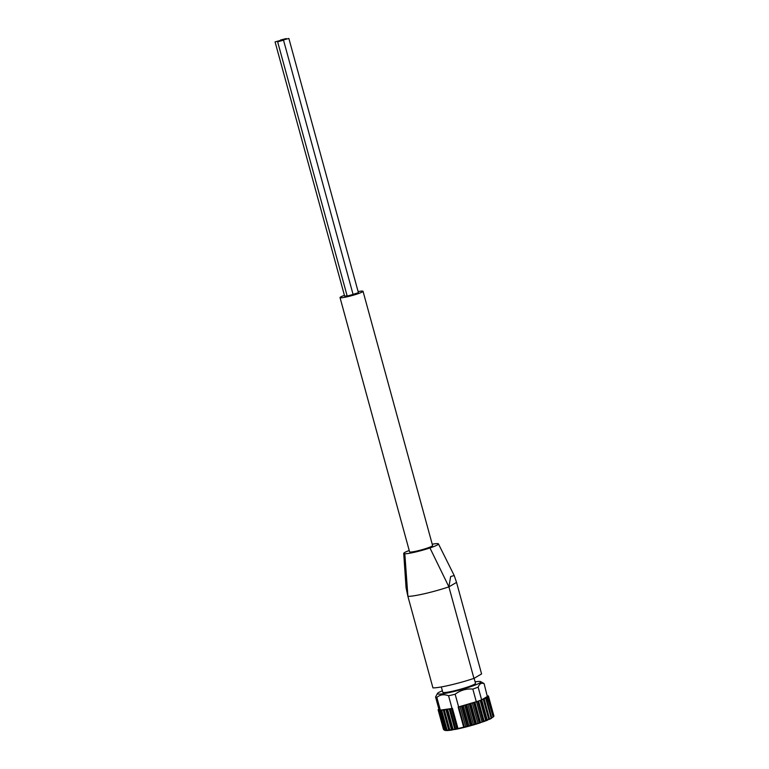 <?xml version="1.0" encoding="UTF-8"?>
<svg xmlns="http://www.w3.org/2000/svg" width="769" height="769" viewBox="0 0 769 769"><rect width="100%" height="100%" fill="white"/><g stroke="black" fill="none" stroke-linecap="round" stroke-linejoin="round"><path stroke-width="1.15" d="M442.377 690.783A22.522 2.317 -15.3 0 0 437.465 693.455L435.562 696.993A25.175 2.586 -15.3 0 0 436.85 697.406C440.137 694.59 444.04 694.042 448.558 695.743A25.175 2.586 -15.3 0 0 455.152 694.224C460.429 690.245 466.322 688.524 472.829 689.072A25.175 2.586 -15.3 0 0 478.135 687.13C479.5 683.718 481.49 682.555 484.105 683.651L487.335 696.512L488.536 696.378L486.998 697.089M484.105 683.651A25.175 2.586 -15.3 0 0 483.912 683.458L480.683 681.632A22.522 2.317 -15.3 0 0 475.098 681.834M435.562 696.993L439.041 709.71A25.175 2.586 -15.3 0 0 439.07 709.768A25.175 2.586 164.7 0 0 439.426 709.989A25.175 2.586 -15.3 0 0 439.762 710.066A25.175 2.586 164.7 0 0 440.32 710.123L436.85 697.406M448.558 695.743L452.028 708.46L440.32 710.123M455.152 694.224L458.622 706.932A25.175 2.586 164.7 0 1 458.17 707.047L463.745 727.455A25.175 2.586 -15.3 0 1 458.036 728.772L452.451 708.374A25.175 2.586 164.7 0 1 452.028 708.46M432.226 544.212A18.023 1.855 164.7 0 1 437.359 543.616A18.023 1.855 164.7 0 1 438.455 543.904A18.023 1.855 164.7 0 1 429.948 547.951L448.904 586.862L450.644 576.548L454.2 575.529L456.546 582.402L481.586 673.932L473.944 678.393A29.232 3.009 164.7 0 1 432.937 687.89L407.897 596.36A29.232 3.009 164.7 0 0 424.017 593.822A29.232 3.009 164.7 0 0 425.613 593.457A29.232 3.009 164.7 0 0 448.904 586.862L473.944 678.393M403.715 553.411L406.061 587.689L407.897 596.36L404.811 553.776A18.023 1.855 164.7 0 1 403.706 553.411A18.023 1.855 164.7 0 1 409.223 550.508M439.426 709.989L438.224 710.152L439.07 709.768M452.451 708.374L443.415 710.104L439.762 710.066M458.17 707.047L477.914 701.232A25.175 2.586 164.7 0 1 476.309 701.789L458.622 706.932M480.183 700.511L479.145 700.78A25.175 2.586 164.7 0 0 481.231 700.001L480.183 700.511L485.643 720.495L479.943 722.927L463.745 727.455M487.335 696.512L481.615 699.848L478.135 687.13M486.969 697.002L487.844 697.05L486.364 697.916L481.865 699.703M487.488 696.032L488.392 695.916L487.565 696.301M485.7 698.204L491.17 718.188L491.766 717.881L489.459 719.361L484.172 698.685M487.104 720.37L489.574 718.919L485.643 720.495M489.574 718.919L488.748 719.275L483.278 699.29M458.036 728.772L446.443 730.3L447.125 730.252L441.656 710.268M444.319 709.96L449.788 729.944L448.885 730.069M439.733 710.325L445.203 730.31L446.799 730.55L445.27 730.454M444.77 730.271L445.655 730.463M438.224 710.152L444.146 730.146L438.618 710.133M493.746 716.352L492.593 717.535M493.169 717.016L487.354 697.281M472.829 689.072L476.309 701.789M477.914 701.232A25.175 2.586 -15.3 0 0 479.145 700.78M486.864 720.457L481.259 699.982A25.175 2.586 -15.3 0 0 481.615 699.848M439.012 709.604L438.09 709.7L438.936 709.326M437.465 693.455A22.522 2.317 -15.3 0 0 454.671 691.331A22.522 2.317 -15.3 0 0 479.645 683.026A22.522 2.317 -15.3 0 0 480.683 681.632M441.319 686.938L442.781 692.254A16.956 1.74 -15.3 0 0 456.603 690.245A16.956 1.74 -15.3 0 0 474.579 684.199A16.956 1.74 -15.3 0 0 475.492 683.305L474.127 678.287M429.948 547.951A18.023 1.855 164.7 0 1 404.811 553.776M363.035 291.288L432.591 545.548A11.929 1.23 164.7 0 1 431.947 546.182A11.929 1.23 164.7 0 1 419.307 550.431A11.929 1.23 164.7 0 1 409.589 551.844L340.023 297.584A11.929 1.23 -15.3 0 0 349.751 296.171A11.929 1.23 -15.3 0 0 362.382 291.922A11.929 1.23 -15.3 0 0 363.035 291.288A11.929 1.23 -15.3 0 0 358.123 291.605M347.127 295.796L344.637 296.152L275.071 41.891L280.954 40.286L275.071 41.891M283.521 40.18L353.077 294.44L347.194 296.055L277.638 41.786L283.521 40.18L277.638 41.786M288.865 38.45L282.992 40.055L288.865 38.45L358.421 292.71L353.058 294.354M344.416 295.363A11.929 1.23 -15.3 0 0 340.023 297.584M280.589 39.998L286.299 38.556L280.589 39.998M455.431 729.387A24.166 2.48 -15.3 0 0 467.196 726.667M467.715 726.532A24.166 2.48 -15.3 0 0 471.599 725.465M472.118 725.321A24.166 2.48 -15.3 0 0 475.896 724.206M476.434 724.042A24.166 2.48 -15.3 0 0 479.943 722.927L474.329 702.395M488.19 696.551L493.66 716.535M440.993 710.373L446.385 730.089M443.223 709.893L448.836 730.425M448.856 730.012L443.415 710.104L448.856 729.964M445.943 709.547L451.557 730.069M446.395 709.47L452.009 730.002M446.529 709.614L451.999 729.598M447.625 709.422L453.095 729.406M449.259 708.97L454.873 729.502M449.788 708.864L455.402 729.396M450.221 708.922L455.69 728.906M451.47 708.662L456.93 728.647M458.766 706.98L464.236 726.965M460.189 706.615L465.658 726.599M461.515 706.153L467.129 726.686M462.159 705.98L467.773 726.513M463.361 705.779L468.821 725.763M464.793 705.384L470.263 725.369M465.918 704.952L471.541 725.484M466.562 704.769L472.185 725.302M467.946 704.491L473.416 724.475M469.35 704.077L474.819 724.062M470.244 703.683L475.857 724.215M470.859 703.491L476.482 724.023M472.377 703.154L477.847 723.139M473.704 702.731L479.174 722.716M474.896 702.203L480.519 722.735M476.501 701.809L481.971 721.793M477.703 701.395L483.172 721.38M478.049 701.174L483.653 721.658M478.558 701.001L484.162 721.476M481.211 700.117L486.681 720.101M481.682 699.809L487.286 720.284M484.114 698.963L489.545 718.804M486.316 697.964L491.708 717.669M456.546 582.402L448.904 586.862M454.21 575.529L438.445 543.904M491.401 718.381L489.661 719.265M486.921 720.447L476.376 724.071L451.951 730.021M451.759 730.05L449.202 730.387M448.99 730.415L447.01 730.55M488.536 696.378L493.929 716.074M438.09 709.7L443.473 729.396M439.186 710.373L444.588 730.117M440.935 710.354L446.356 730.175M484.124 698.944L489.565 718.852M486.364 697.916L491.785 717.727M487.844 697.05L493.246 716.795"/></g></svg>
